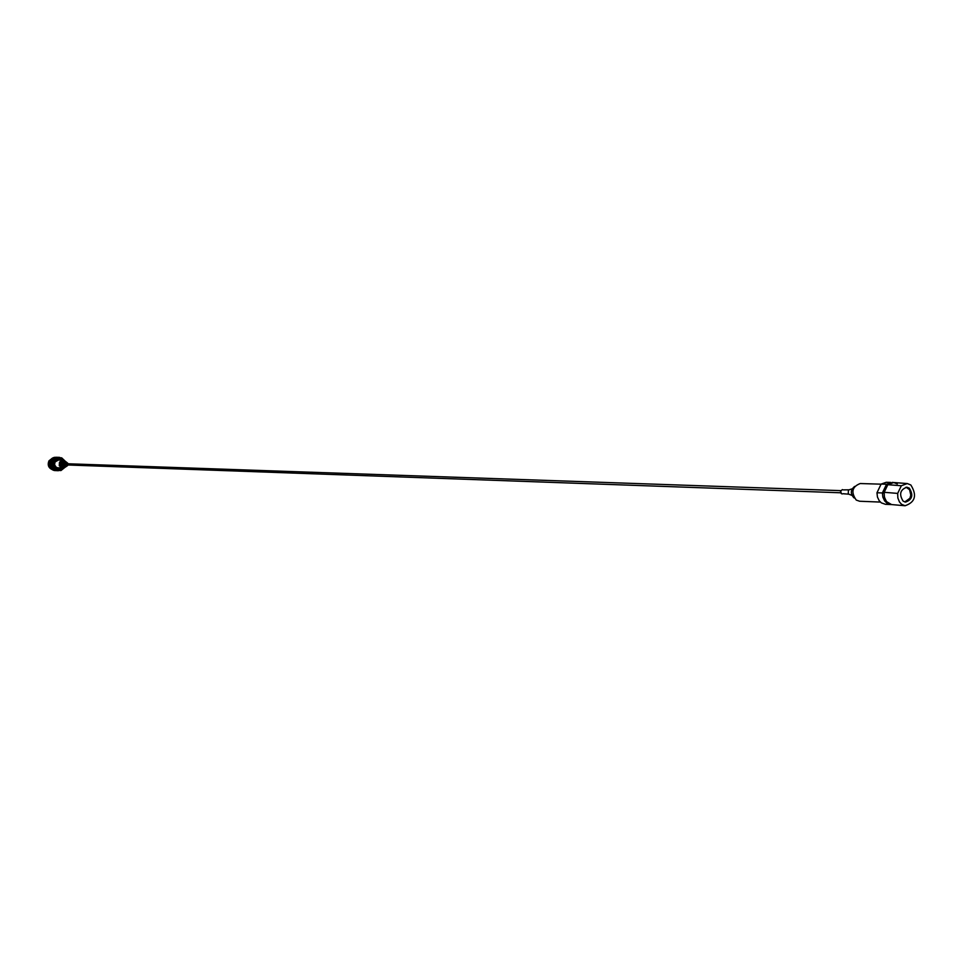 <?xml version="1.0" encoding="UTF-8"?>
<svg xmlns="http://www.w3.org/2000/svg" width="963" height="963" viewBox="0 0 963 963"><rect width="100%" height="100%" fill="white"/><g stroke="black" fill="none" stroke-linecap="round" stroke-linejoin="round"><path stroke-width="1.44" d="M904.799 501.964L909.939 498.232L910.781 495.078L909.578 489.71L906.039 487.206M882.397 492.948L876.968 492.755L877.437 497.016L879.195 500.712L881.362 502.879L885.491 504.323L891.449 504.564M887.874 503.697L891.04 504.552M876.968 492.755L881.133 484.076L886.55 484.245M890.631 482.427L886.273 482.294L881.133 484.076M854.675 486.411C850.558 489.806 850.281 493.574 853.808 497.702L854.265 497.991M881.085 484.172L860.224 483.534C852.086 486.712 850.762 492.225 856.251 500.074L859.598 501.242L880.387 502.084M849.234 489.818L848.427 490.023L848.247 493.911L848.945 494.188L843.107 493.73M60.597 468.138L58.105 468.812L56.01 468.174C52.568 463.925 53.374 460.952 58.442 459.267L60.874 460.109M57.744 468.776L54.951 467.91M55.24 459.953L58.081 459.279M64.365 460.507C60.874 456.799 57.503 456.931 54.253 460.916C53.495 469.523 56.769 471.882 64.1 467.994M64.292 467.91L60.97 470.546L57.046 470.377L53.964 467.801L52.917 463.793L54.313 459.893L57.756 457.557L61.68 457.846L64.677 460.675M54.349 470.45L58.334 470.726M53.675 470.233L57.672 470.582M53.037 469.956L57.046 470.377M52.435 469.607L56.432 470.1M51.87 469.198L55.854 469.751M51.364 468.74L55.312 469.342M54.867 459.255L51.135 459.134L49.197 463.66L51.087 468.728L54.807 468.873M58.683 458.075L62.005 460.145M63.678 468.114L59.176 470.137C54.41 468.957 52.833 465.923 54.47 461.036L59.598 458.027L63.955 460.35M52.496 469.739C48.535 468.03 47.343 465.069 48.932 460.856L52.628 458.003L56.36 458.123M53.158 470.161L56.889 470.317M53.796 470.389L57.527 470.546M54.434 470.534L58.177 470.69M55.818 457.269L59.574 457.365M58.249 457.449L54.518 457.341L58.406 457.425M57.599 457.606L54.012 457.449L57.756 457.557M56.961 457.822L53.23 457.714L57.118 457.762M52.484 458.28L56.504 458.039M55.782 458.472L52.05 458.364L55.914 458.388M55.24 458.894L51.641 458.677L55.373 458.785M51.027 459.255L54.747 459.375M50.69 459.652L54.41 459.772M50.582 459.784L54.313 459.893M50.281 460.218L54 460.326M50.196 460.35L53.916 460.47M49.944 460.82L53.663 460.94M49.871 460.964L53.591 461.084M49.655 461.446L53.374 461.578M49.607 461.602L53.326 461.734M49.438 462.12L53.158 462.24M49.402 462.276L53.121 462.396M49.294 462.794L53.013 462.926M49.269 462.962L52.989 463.095M49.209 463.492L52.929 463.624M49.197 463.66L52.917 463.793M49.197 464.19L52.917 464.335M49.209 464.359L52.929 464.491M49.257 464.888L52.977 465.033M49.282 465.057L53.001 465.201M49.378 465.586L53.097 465.719M49.426 465.743L53.146 465.887M49.57 466.248L53.29 466.393M49.631 466.405L53.35 466.549M49.835 466.899L53.555 467.043M49.907 467.043L53.627 467.187M50.16 467.512L53.88 467.657M50.245 467.645L53.964 467.801M50.533 468.078L54.265 468.235M50.642 468.211L54.361 468.355M50.979 468.608L54.698 468.764M51.46 469.089L55.18 469.234M51.99 469.511L55.722 469.655M52.556 469.86L56.287 470.016M61.716 468.187L58.249 470.016M50.907 468.235L54.807 468.379M50.509 467.705L54.41 467.862M50.16 467.139L54.06 467.296M49.871 466.537L53.772 466.694M49.643 465.911L53.555 466.056M49.486 465.261L53.386 465.406M49.39 464.599L53.29 464.744M49.366 463.925L53.266 464.07M49.402 463.251L53.302 463.396M49.498 462.589L53.398 462.721M49.667 461.939L53.579 462.071M49.907 461.313L53.808 461.446M50.196 460.711L54.097 460.844M50.545 460.158L54.458 460.278M50.955 459.628L54.855 459.748M64.87 467.464C60.994 468.644 59.176 467.115 59.405 462.866L60.067 461.686L65.436 461.373M67.651 464.985L66.591 463.973L67.687 463.757M65.592 466.983C62.39 468.006 60.85 466.742 60.946 463.215L61.163 463.263C61.175 466.886 62.776 468.03 65.966 466.718M66.327 466.501L63.45 466.441L62.499 463.576L63.787 466.477L66.688 466.224M67.229 465.875L64.99 466.092L64.064 463.937L65.472 466.164L67.615 465.611M68.313 465.009L66.134 463.697L68.349 463.781M65.544 463.552L65.207 465.37L65.111 463.456L66.929 462.782L65.544 463.552M63.847 463.179L63.714 465.948L63.414 463.083L66.134 462.12L63.847 463.179M62.306 462.83L62.378 466.453L61.885 462.734L65.4 461.53L62.306 462.83M60.777 462.493L61.042 466.959L60.344 462.396L64.665 460.952L60.777 462.493M59.598 462.986L59.622 462.914C59.429 467.103 61.235 468.584 65.027 467.368M65.508 467.043L62.667 468.223L56.528 467.597L54.578 464.876L55.023 462.023L58.418 460.037L62.956 460.182L65.701 461.554L62.956 460.182L59.537 462.18L59.249 465.611L62.114 468.162L65.52 467.031M67.169 462.685L64.714 462.746L67.711 463.131M65.785 461.614L61.608 462.035L66.134 461.915M66.483 462.144L63.161 462.384L66.82 462.457M60.067 461.686L65.099 461.084M892.833 482.487L886.598 484.148L882.397 492.9L882.854 497.137L884.66 500.916L886.803 503.047L891.196 504.516M882.397 492.9L884.106 493.044L884.467 497.317L886.526 501.627L891.569 504.564L888.103 503.168L885.972 500.844L884.359 496.86L884.178 492.31L897.672 493.405L897.865 497.991L899.478 502L901.609 504.335L905.088 505.744C915.271 502.205 917.185 495.295 910.842 484.991L907.278 483.546L901.344 485.749L887.826 484.702L893.736 482.523L886.598 484.148M897.299 483.956L893.736 482.523L906.941 483.522M909.325 488.169L906.941 487.206C900.14 489.625 898.864 494.272 903.138 501.145L905.473 502.096C912.298 499.713 913.586 495.066 909.325 488.169M891.894 504.6L905.088 505.744M897.672 493.405L901.344 485.749M887.826 484.702L884.178 492.31M841.421 493.658L842.252 493.947L840.819 493.104L840.518 491.154L842.408 489.589L840.615 491.178L841.421 493.658M843.251 489.878L849.077 489.818M848.283 493.947L851.942 495.403M848.427 490.023L852.183 488.819M58.105 468.812L57.395 468.776M58.442 459.267L57.732 459.243M890.462 504.468L891.569 504.564M892.244 482.403L893.399 482.499M840.711 490.636L66.784 463.733M840.639 492.779L66.748 464.948"/></g></svg>
